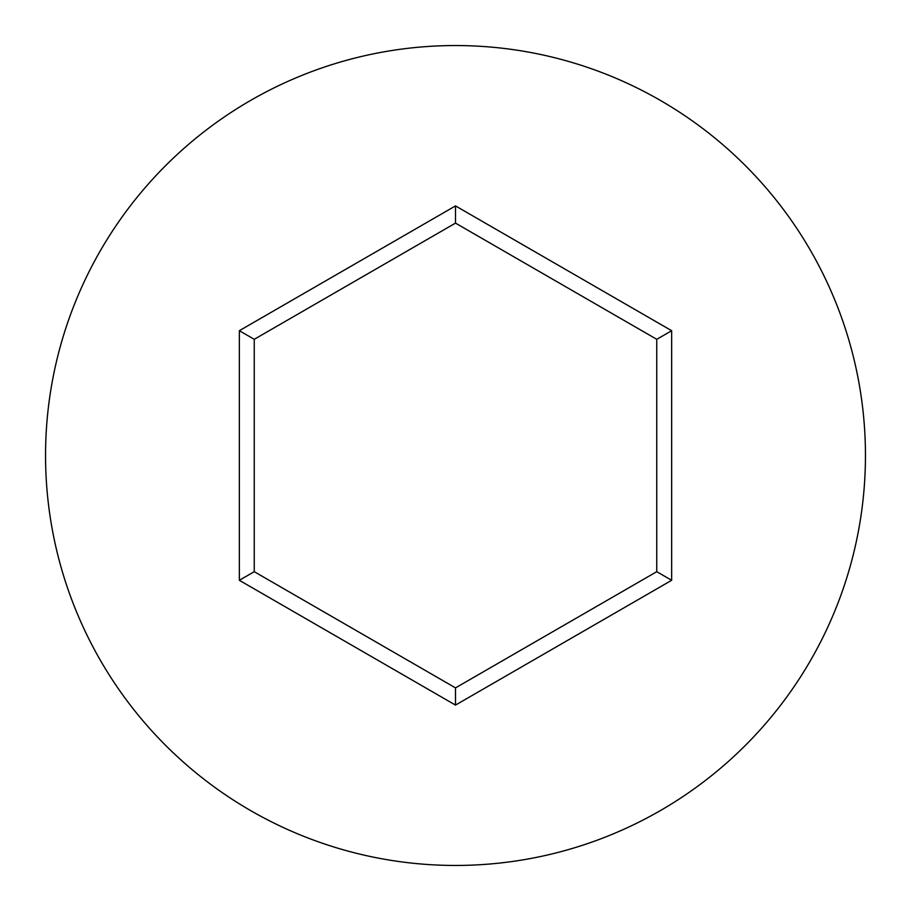 <?xml version="1.0" encoding="UTF-8"?>
<svg xmlns="http://www.w3.org/2000/svg" width="911" height="911" viewBox="0 0 911 911"><rect width="100%" height="100%" fill="white"/><g stroke="black" fill="none" stroke-linecap="round" stroke-linejoin="round"><path stroke-width="1.37" d="M865.45 455.5A409.95 409.95 0 0 0 455.5 45.55A409.95 409.95 0 0 0 45.55 455.5A409.95 409.95 0 0 0 455.5 865.45A409.95 409.95 0 0 0 865.45 455.5M455.5 705.091L239.342 580.296L239.342 330.704L455.5 205.909L671.658 330.704L671.658 580.296L455.5 705.091L455.5 687.885L656.751 571.687L656.751 339.313L455.5 223.115L254.249 339.313L254.249 571.687L455.5 687.885M671.658 580.296L656.751 571.687M656.751 339.313L671.658 330.704M455.5 223.115L455.5 205.909M254.249 339.313L239.342 330.704M239.342 580.296L254.249 571.687"/></g></svg>

